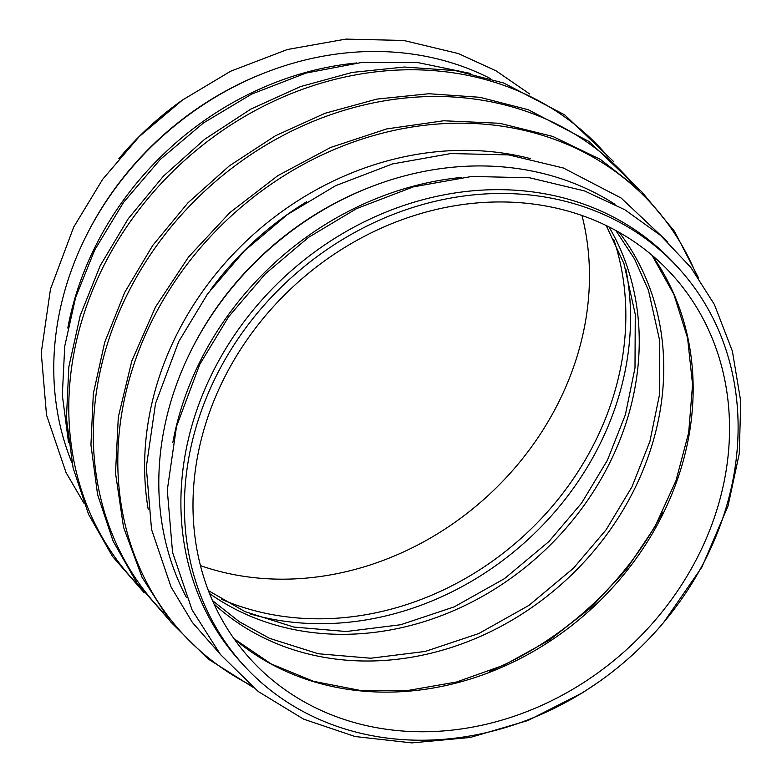 <?xml version="1.0" encoding="UTF-8"?>
<svg xmlns="http://www.w3.org/2000/svg" width="782" height="782" viewBox="0 0 782 782"><rect width="100%" height="100%" fill="white"/><g stroke="black" fill="none" stroke-linecap="round" stroke-linejoin="round"><path stroke-width="1.17" d="M461.673 177.416A298.118 257.474 137.5 0 0 172.832 442.495M615.004 204.317A298.118 257.474 137.5 0 0 265 253.006A298.118 257.474 137.5 0 0 186.497 597.556M584.046 216.223A285.332 246.428 -42.5 0 1 671.484 273.935A285.332 246.428 -42.5 0 1 627.878 648.425A285.332 246.428 -42.5 0 1 251.032 659.793A285.332 246.428 -42.5 0 1 254.033 330.092A285.332 246.428 -42.5 0 1 584.046 216.223M587.966 208.208A294.462 254.316 -42.5 0 1 678.209 267.767A294.462 254.316 -42.5 0 1 633.205 654.231A294.462 254.316 -42.5 0 1 244.307 665.961A294.462 254.316 -42.5 0 1 247.395 325.713A294.462 254.316 -42.5 0 1 587.966 208.208M244.307 665.961L240.797 662.149A294.462 254.316 -42.5 0 1 243.896 321.901A294.462 254.316 -42.5 0 1 584.467 204.395A294.462 254.316 -42.5 0 1 674.71 263.945L678.209 267.767M191.131 350.541A294.462 254.316 -42.5 0 1 368.498 187.768M86.098 236.096A294.462 254.316 -42.5 0 1 263.466 73.322M118.864 158.638A294.462 254.316 -42.5 0 1 183.516 99.304M581.994 215.5A285.332 246.428 -42.5 0 1 487.831 495.827A285.332 246.428 -42.5 0 1 200.475 565.63M356.641 62.971A298.118 257.474 137.5 0 0 67.799 328.049M490.607 78.679A298.118 257.474 137.5 0 0 159.958 138.561A298.118 257.474 137.5 0 0 71.983 462.866M619.1 232.313A275.645 238.07 -42.5 0 1 565.552 580.518A275.645 238.07 -42.5 0 1 214.053 604.036M662.471 512.484A301.92 260.748 -42.5 0 1 489.483 671.239M652.041 255.274A285.332 246.428 -42.5 0 1 591.505 608.797A285.332 246.428 -42.5 0 1 234.101 638.826M210.299 290.2A294.462 254.316 -42.5 0 1 306.73 201.707M148.199 509.258A297.14 256.623 -42.5 0 1 250.455 237.161A297.14 256.623 -42.5 0 1 530.313 158.59M250.054 684.866A318.059 274.687 -42.5 0 1 159.391 306.73A318.059 274.687 -42.5 0 1 553.715 139.088A318.059 274.687 -42.5 0 1 696.547 275.117M163.565 612.677A318.059 274.687 -42.5 0 1 158.58 243.046A318.059 274.687 -42.5 0 1 529.199 112.383A318.059 274.687 -42.5 0 1 632.032 182.753M139.049 585.972A318.059 274.687 -42.5 0 1 134.074 216.34A318.059 274.687 -42.5 0 1 504.693 85.678A318.059 274.687 -42.5 0 1 607.516 156.048M613.733 239.37A285.332 246.428 -42.5 0 1 524.204 535.465A285.332 246.428 -42.5 0 1 221.541 599.295M625.952 269.653A288.011 248.735 -42.5 0 1 527.967 539.56A288.011 248.735 -42.5 0 1 250.66 614.066M608.983 226.907A275.645 238.07 -42.5 0 1 541.046 553.812A275.645 238.07 -42.5 0 1 209.527 593.499M212.509 600.605L239.312 621.729L269.536 638.337L318.235 653.752L370.707 658.229L425.213 651.435L478.77 633.557L528.955 605.366L573.529 568.143L606.167 529.688L631.915 486.961L649.891 441.429L659.5 394.636L659.773 341.069L648.473 290.386L634.525 258.94L615.815 230.485M651.983 255.225L673.889 294.394L687.573 337.99L692.569 384.607L688.668 432.7L675.99 480.647L654.915 526.843L626.157 569.736L590.664 607.878L549.629 639.969L504.429 664.954L456.6 681.982L407.735 690.516L359.495 690.281L313.474 681.317L271.207 663.947L234.053 638.767M663.576 622.531L701.972 566.979L728.022 506.022L739.273 453.658L740.75 401.43L732.372 351.118L714.386 304.491L690.76 267.366L660.643 235.499L624.867 209.772L584.447 190.906L529.717 177.797L471.908 176.439L413.424 186.849L356.67 208.569L308.489 237.405L265.333 273.866L228.667 316.69L199.742 364.441L176.527 426.415L167.289 490.109L172.548 552.327L192.089 609.921L220.504 654.583L258.207 691.493L303.67 719.176L355.038 736.517L411.811 742.9L470.265 737.465L528.016 720.486L582.688 692.686L599.051 681.748M667.887 242.097L621.162 198.042L563.441 168.022L508.711 154.904L450.901 153.546L392.417 163.956L335.664 185.676L287.483 214.512L244.326 250.973L207.66 293.807L178.736 341.548L155.52 403.532L146.283 467.216L151.542 529.434L171.082 587.028L192.421 622.501L219.615 653.478M698.57 277.991L674.573 231.433L641.436 191.414L600.351 159.372L552.766 136.43L499.727 123.292L443.687 120.77L386.66 128.922L330.698 147.446L277.805 175.676L229.879 212.596L188.638 256.877L155.55 306.915L131.826 360.942L118.317 417.011L115.511 473.11L123.536 527.234L142.119 577.409L170.593 621.817L207.924 658.835L252.752 687.124M638.298 188.423L589.217 141.581L528.261 109.724L479.904 97.3L428.898 93.732L376.777 99.109L325.107 113.263L275.43 135.765L229.253 165.921L187.944 202.841L152.754 245.411L124.729 292.341L104.729 342.242L93.341 393.61L90.937 444.909L97.594 494.595L113.116 541.164L137.055 583.196L168.677 619.412M613.792 161.718L564.712 114.876L503.755 83.019L455.398 70.595L404.392 67.027L352.271 72.403L300.601 86.558L250.924 109.06L204.747 139.225L163.438 176.136L128.248 218.706L100.223 265.636L80.214 315.537L68.836 366.905L66.431 418.204L73.088 467.89L88.61 514.458L112.549 556.491L144.162 592.707M470.696 73.498L417.647 62.54L362.037 62.404L305.997 73.078L251.638 94.123L203.457 122.96L160.3 159.411L123.634 202.245L94.71 249.986L75.639 297.414L64.73 346.289L62.325 395.154L68.533 442.573M529.717 94.006L496.023 70.82L458.408 53.567L403.678 40.459L345.869 39.1L287.385 49.51L230.631 71.23L182.45 100.067L139.294 136.527L102.628 179.352L73.704 227.093L50.488 289.076L41.251 352.77L46.509 414.988L66.05 472.572L83.899 503.139M208.403 590.615L245.03 611.632L293.729 627.047L346.191 631.524L400.707 624.73L454.254 606.852L504.449 578.66L549.023 541.437L581.661 502.982L607.399 460.256L625.385 414.724L634.994 367.931L635.267 314.364L623.968 263.681L606.206 225.548"/></g></svg>

